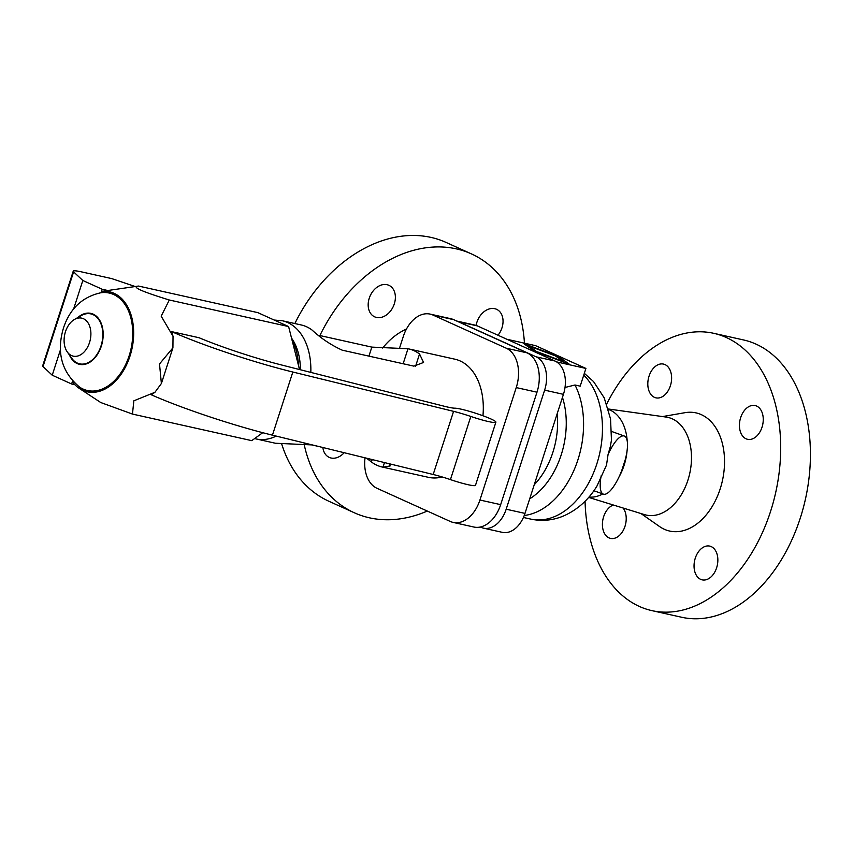 <?xml version="1.0" encoding="UTF-8"?>
<svg xmlns="http://www.w3.org/2000/svg" width="853" height="853" viewBox="0 0 853 853"><rect width="100%" height="100%" fill="white"/><g stroke="black" fill="none" stroke-linecap="round" stroke-linejoin="round"><path stroke-width="1.28" d="M606.728 403.981A142.067 95.109 102.6 0 1 713.716 333.31L743.453 339.931A142.067 95.109 102.6 0 1 800.231 518.261A142.067 95.109 102.6 0 1 681.686 617.263L651.948 610.641A142.067 95.109 102.6 0 1 585.062 501.255M376.482 317.444A17.295 12.72 -65.7 0 1 374.638 316.826A17.295 12.72 -65.7 0 1 369.669 297.047A17.295 12.72 -65.7 0 1 387.059 284.699A17.295 12.72 -65.7 0 1 388.893 285.318A17.295 12.72 -65.7 0 1 393.873 305.107A17.295 12.72 -65.7 0 1 376.482 317.444M476.123 325.419A17.295 12.72 -65.7 0 1 494.729 308.69A17.295 12.72 -65.7 0 1 496.574 309.298A17.295 12.72 -65.7 0 1 498.003 335.24M344.164 452.719A17.295 12.72 -65.7 0 1 331.081 458.008A17.295 12.72 -65.7 0 1 329.237 457.389A17.295 12.72 -65.7 0 1 322.871 447.505M406.433 329.077A60.531 44.537 114.3 0 0 382.656 348.045M304.084 444.04A142.067 104.514 114.3 0 0 354.347 512.781A142.067 104.514 114.3 0 0 427.3 511.054M524.435 343.173A142.067 104.514 114.3 0 0 471.464 253.917A142.067 104.514 114.3 0 0 319.896 335.538M713.716 333.31A142.067 95.109 102.6 0 1 770.494 511.64A142.067 95.109 102.6 0 1 651.948 610.641M662.546 416.573L685.002 412.681A60.531 40.517 102.6 0 1 720.188 488.876A60.531 40.517 102.6 0 1 659.625 526.589L640.944 513.538M608.349 408.992L666.14 417.074A50.028 33.491 102.6 0 1 687.902 480.196A50.028 33.491 102.6 0 1 644.42 514.604L588.655 497.395M585.915 368.432L535.599 345.668L506.938 339.281L557.244 362.045L585.915 368.432L580.189 386.164L574.997 385.002L565.017 387.465M281.714 443.976A142.067 104.514 114.3 0 0 329.034 501.329L354.347 512.781M623.116 508.025A17.295 11.579 102.6 0 1 624.982 526.354A17.295 11.579 102.6 0 1 610.556 538.403A17.295 11.579 102.6 0 1 603.647 516.694A17.295 11.579 102.6 0 1 613.339 505.008M649.048 376.141A17.295 11.579 102.6 0 1 663.474 364.082A17.295 11.579 102.6 0 1 670.383 385.791A17.295 11.579 102.6 0 1 655.957 397.85A17.295 11.579 102.6 0 1 649.048 376.141M740.671 417.597A17.295 11.579 102.6 0 1 755.108 405.548A17.295 11.579 102.6 0 1 762.017 427.257A17.295 11.579 102.6 0 1 747.591 439.306A17.295 11.579 102.6 0 1 740.671 417.597M716.616 567.821A17.295 11.579 102.6 0 1 702.19 579.869A17.295 11.579 102.6 0 1 695.28 558.161A17.295 11.579 102.6 0 1 709.707 546.101A17.295 11.579 102.6 0 1 716.616 567.821M583.74 375.139A79.062 52.929 102.6 0 1 596.791 464.021A79.062 52.929 102.6 0 1 530.811 519.114C542.039 521.471 552.989 520.415 563.641 515.926C577.396 509.817 588.495 499.901 596.908 486.167L606.515 465.077L608.061 454.489L610.332 446.567L611.462 440.095L610.535 418.887L604.212 397.85L593.56 381.59L584.326 373.337M608.061 454.489A30.879 9.34 109.8 0 1 624.289 436.022A30.879 9.34 109.8 0 1 625.366 459.33L621.645 470.845A30.879 9.34 109.8 0 1 603.391 494.143L593.891 490.731M601.226 475.654A30.879 9.34 109.8 0 0 603.391 494.143M456.75 321.048L474.961 325.1A27.179 18.19 102.6 0 1 477.36 325.91L554.983 361.022A27.179 18.19 102.6 0 1 563.438 394.342L524.99 513.399A27.179 18.19 102.6 0 1 502.31 532.347L483.502 528.156A27.179 18.19 -77.4 0 0 506.181 509.209L544.63 390.152A27.179 18.19 -77.4 0 0 536.174 356.842L458.551 321.72A27.179 18.19 -77.4 0 0 456.845 321.091M471.464 253.917L446.162 242.465A142.067 104.514 114.3 0 0 294.85 323.543M480.356 527.015L481.103 527.346A27.179 18.19 -77.4 0 0 483.502 528.156M537.561 351.884L563.311 361.491L555.292 355.829L529.532 346.211L537.422 352.3M529.532 346.211L529.137 347.448M558.427 356.522L569.292 364.199L534.426 351.18L523.55 343.503L558.427 356.522L558.033 357.759M430.104 314.096L450.842 318.713A32.115 21.506 102.6 0 1 453.679 319.662L526.983 352.833A32.115 21.506 102.6 0 1 536.985 392.199L500.668 504.645A32.115 21.506 102.6 0 1 473.863 527.026L453.124 522.409A32.115 21.506 -77.4 0 0 479.93 500.029L516.246 387.582A32.115 21.506 -77.4 0 0 506.245 348.205L432.94 315.045A32.115 21.506 -77.4 0 0 430.104 314.096A32.115 21.506 -77.4 0 0 403.309 336.477L399.599 347.939M365.02 457.816A32.115 21.506 -77.4 0 0 376.983 488.289L450.288 521.46A32.115 21.506 -77.4 0 0 453.124 522.409M482.947 415.752A60.531 40.517 -77.4 0 0 454.777 359.166L408.64 348.888A60.531 40.517 102.6 0 1 419.537 353.984L423.568 362.45L413.886 366.14L342.224 350.178C331.06 345.06 321.005 338.342 312.049 330.036A60.531 40.517 -77.4 0 0 301.152 324.95L282.343 320.76L274.176 320.035M389.469 463.797L390.141 465.941L382.976 467.199A60.531 40.517 102.6 0 1 382.315 467.06L428.462 477.339A60.531 40.517 -77.4 0 0 442.153 476.955M318.745 335.293L371.833 347.118L407.99 348.749A60.531 40.517 102.6 0 1 408.64 348.888M300.384 369.765A53.121 35.559 -77.4 0 0 291.545 338.129M254.61 438.581L274.837 443.123A60.531 40.517 -77.4 0 0 275.487 443.251L311.633 444.893L317.977 446.311M382.315 467.06A60.531 40.517 102.6 0 1 371.418 461.963L366.566 458.2M298.443 365.297A55.594 37.212 -77.4 0 0 291.961 339.803M79.286 388.382A51.223 34.291 -77.4 0 0 79.34 388.424L100.761 402.531L132.46 414.078L133.846 400.814L154.947 392.284L161.388 383.519L159.511 363.964L172.924 347.8L173.031 336.317L161.185 316.164L169.31 300C141.395 291.417 131.127 286.768 138.506 286.054L257.798 312.624L288.602 326.56L299.52 369.541M262.735 432.706L251.752 440.649L132.46 414.078M281.234 364.903A74.115 7.624 -162.1 0 1 199.048 337.735L171.698 331.646A98.831 10.161 17.9 0 0 292.835 372.025L453.583 411.349A24.705 2.538 -162.1 0 1 470.835 416.467A22.231 2.282 17.9 0 0 495.892 422.182A22.231 2.282 17.9 0 0 478.682 414.249A22.231 2.282 17.9 0 0 454.788 408.182A24.705 2.538 -162.1 0 1 444.413 406.284L281.234 364.903M138.506 286.054L101.507 291.427A51.212 34.28 102.6 0 1 131.693 349.751A51.212 34.28 102.6 0 1 79.222 388.35A51.212 34.28 102.6 0 1 72.313 381.813L71.609 383.978L52.236 375.213L60.467 349.719M292.835 372.025L272.438 435.169A98.831 10.161 17.9 0 1 151.301 394.79L154.947 392.284M173.031 336.317L171.698 331.646M161.388 383.519L172.924 347.8M272.438 435.169L433.185 474.492A24.705 2.538 -162.1 0 1 450.437 479.61A22.231 2.282 17.9 0 0 475.494 485.325L495.892 422.182M73.603 309.053L82.826 280.498L102.2 289.263L101.507 291.427M102.2 289.263L107.883 290.532M129.155 355.733A49.932 33.427 -77.4 0 0 100.729 292.782C82.272 296.951 69.861 308.679 63.485 327.968C56.255 352.438 61.661 372.175 79.702 387.187A49.932 33.427 -77.4 0 0 129.155 355.733M67.27 351.916L71.748 358.271A25.601 17.135 -77.4 0 0 100.995 346.009A25.601 17.135 -77.4 0 0 99.033 320.035A25.601 17.135 -77.4 0 0 81.259 315.589L74.499 319.438A19.47 13.03 -77.4 0 0 65.478 331.71A19.47 13.03 -77.4 0 0 67.27 351.916A19.47 13.03 -77.4 0 0 89.512 342.586A19.47 13.03 -77.4 0 0 88.019 322.829A19.47 13.03 -77.4 0 0 74.499 319.438M71.609 383.978L74.819 384.692M135.211 286.533L111.7 278.59L81.504 271.872A24.705 2.538 17.9 0 0 73.241 271.169L42.65 365.884A24.705 2.538 17.9 0 0 43.023 366.577L52.236 375.213M73.241 271.169A24.705 2.538 17.9 0 0 73.614 271.862L82.826 280.498M169.31 300L288.602 326.56M608.466 409.429A45.038 30.154 102.6 0 1 610.087 410.08A45.038 30.154 102.6 0 1 627.2 440.937M627.104 450.427A45.038 30.154 102.6 0 1 624.108 465.28A45.038 30.154 102.6 0 1 619.054 476.87M574.997 385.002A79.062 52.929 102.6 0 1 575.668 466.143A79.062 52.929 102.6 0 1 524.243 515.5M557.18 413.748A66.705 44.655 102.6 0 1 552.829 452.474A66.705 44.655 102.6 0 1 534.234 484.76M562.458 397.391A70.831 47.416 102.6 0 1 529.713 498.792M602.794 493.93A45.038 30.154 102.6 0 1 588.954 497.054M458.551 321.72L477.36 325.91M506.181 509.209L524.99 513.399M536.174 356.842L554.983 361.022M544.63 390.152L563.438 394.342M453.679 319.662L432.94 315.045M526.983 352.833L506.245 348.205M536.985 392.199L516.246 387.582M500.668 504.645L479.93 500.029M310.823 372.409A60.531 40.517 -77.4 0 0 287.685 322.551A60.531 40.517 -77.4 0 0 282.343 320.76M371.833 347.118L368.922 356.127M407.99 348.749L403.138 363.751M372.196 459.575L371.418 461.963M419.537 353.984L415.528 366.417M384.468 462.571L382.976 467.199M79.222 388.35L79.34 388.424A51.223 34.291 -77.4 0 0 131.757 349.709A51.223 34.291 -77.4 0 0 101.55 291.427M453.583 411.349L433.185 474.492M470.835 416.467L450.437 479.61M69.445 355.008A26.112 17.486 -77.4 0 0 77.218 363.581A26.112 17.486 -77.4 0 0 101.315 346.158A26.112 17.486 -77.4 0 0 98.138 318.041A26.112 17.486 -77.4 0 0 77.783 317.561M73.614 271.862L43.023 366.577M256.017 438.932A60.531 40.517 -77.4 0 0 276.233 436.096M530.811 519.114L523.422 517.472M624.289 436.022L611.654 431.469"/></g></svg>

